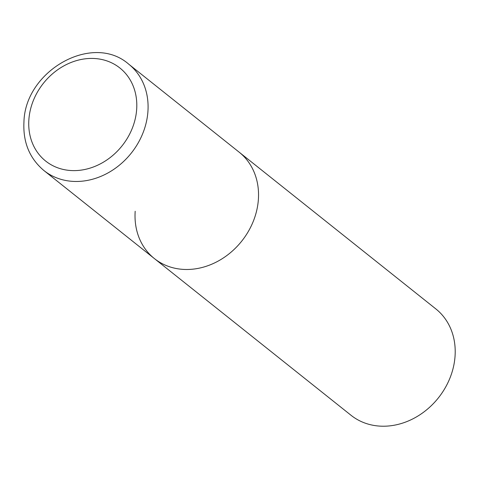 <?xml version="1.0" encoding="UTF-8"?>
<svg xmlns="http://www.w3.org/2000/svg" width="479" height="479" viewBox="0 0 479 479"><rect width="100%" height="100%" fill="white"/><g stroke="black" fill="none" stroke-linecap="round" stroke-linejoin="round"><path stroke-width="0.72" d="M135.18 211.263A68.018 57.432 -51.4 0 0 154.388 258.576A68.018 57.432 -51.4 0 0 219.166 260.528A68.018 57.432 -51.4 0 0 258.379 199.498A68.018 57.432 -51.4 0 0 239.171 152.184L435.842 308.919A68.018 57.432 128.6 0 1 455.05 356.226A68.018 57.432 128.6 0 1 415.838 417.263A68.018 57.432 128.6 0 1 351.059 415.305L154.388 258.576A68.018 57.432 -51.4 0 0 219.166 260.528A68.018 57.432 -51.4 0 0 258.379 199.498A68.018 57.432 -51.4 0 0 239.171 152.184L128.719 64.168C92.567 32.344 25.082 70.718 23.95 121.917C22.89 142.197 29.554 158.411 43.936 170.554A68.018 57.432 -51.4 0 0 108.721 172.512A68.018 57.432 -51.4 0 0 147.927 111.475A68.018 57.432 -51.4 0 0 128.719 64.168M136.665 109.374A59.516 50.253 128.6 0 1 78.861 170.386A59.516 50.253 128.6 0 1 28.872 119.672A59.516 50.253 128.6 0 1 86.675 58.66A59.516 50.253 128.6 0 1 136.665 109.374M154.388 258.576L43.936 170.554"/></g></svg>
